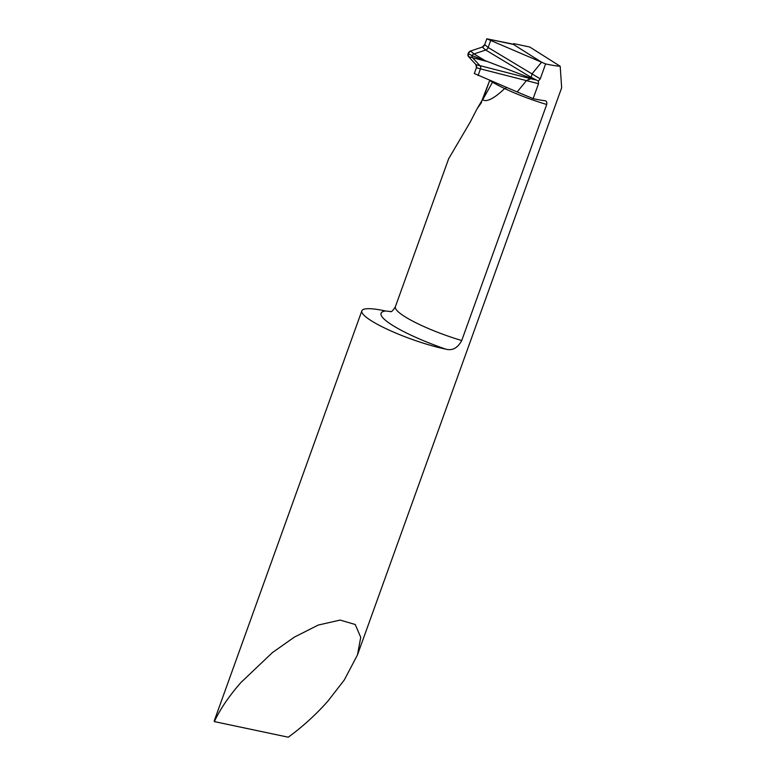 <?xml version="1.0" encoding="UTF-8"?>
<svg xmlns="http://www.w3.org/2000/svg" width="776" height="776" viewBox="0 0 776 776"><rect width="100%" height="100%" fill="white"/><g stroke="black" fill="none" stroke-linecap="round" stroke-linejoin="round"><path stroke-width="1.16" d="M492.498 82.198L482.672 99.823L489.704 80.432A3.744 2.891 -57.7 0 1 489.685 80.491A56.212 9.855 19.8 0 0 504.672 88.551C494.07 98.581 486.736 102.335 482.672 99.823C486.736 102.335 494.07 98.581 504.672 88.551L506.796 87.601M484.738 44.572L488.152 47.511A3.434 2.648 -57.7 0 1 485.708 50.033L482.294 47.084A3.434 2.648 -57.7 0 0 484.738 44.572L486.814 38.8L541.58 62.216L513.421 44.407L541.58 62.216L531.997 73.895L531.221 77.416L531.997 73.895L540.251 78.861L538.369 81.043L538.505 83.692L533.131 98.63A56.212 9.855 19.8 0 0 544.5 100.667C546.391 100.734 547.128 102.005 546.721 104.479L461.73 340.528C457.675 348.075 452.35 350.936 445.764 349.132A56.212 9.855 -160.2 0 1 371.17 320.682A56.212 9.855 -160.2 0 1 361.858 310.827A56.212 9.855 -160.2 0 1 385.459 310.972L390.988 311.593M482.294 47.084L470.576 51.022L473.99 53.961L485.708 50.033L531.221 77.416L531.482 78.415L531.221 77.416L538.369 81.043M470.576 51.022A3.434 2.648 122.3 0 0 468.132 53.534A3.434 2.648 122.3 0 0 468.549 56.648L475.979 64.631L535.265 79.85L530.26 78.57L526.467 80.617L517.165 91.946L474.32 73.516L476.396 67.745L480.46 68.88L478.055 75.553M357.474 654.905L360.733 637.368L355.253 624.515L340.179 620.072L318.218 625.068L294.23 637.203L272.318 652.674L240.88 682.57C228.998 696.13 220.151 709.138 214.341 721.593L288.284 737.2C302.805 726.578 316.055 714.502 328.035 700.961L344.301 679.98L357.474 654.905L561.659 87.766L560.194 66.27L529.746 47.006L513.722 43.631L513.421 44.407L486.814 38.8L484.738 44.572L482.294 47.084L470.576 51.022L468.132 53.534L471.983 55.6A3.434 2.648 122.3 0 0 472.613 57.793L480.043 65.766A3.434 2.648 -57.7 0 1 480.46 68.88L538.505 83.692M468.549 56.648L486.038 61.217L473.99 53.961A3.434 2.648 122.3 0 0 471.983 55.6L531.482 78.415L526.467 80.617L517.165 91.946L533.131 98.63M513.896 44.407A1124.822 869.052 122.3 0 0 513.945 44.31L486.814 38.8M489.685 80.491L480.742 103.625L477.24 108.494L470.11 122.288L448.654 158.75L395.382 306.704A56.212 9.855 19.8 0 0 461.73 340.528M475.979 64.631A3.434 2.648 -57.7 0 1 476.396 67.745M490.558 40.837L488.152 47.511L531.997 73.895L541.58 62.216L545.625 63.913L540.251 78.861M214.341 721.593A56.212 9.855 -160.2 0 1 214.389 720.458L361.858 310.827M560.194 66.27A56.212 9.855 -160.2 0 1 545.625 63.913M513.722 43.631A1126.442 870.303 -57.7 0 1 513.314 44.387M483.273 98.29A1126.442 870.303 -57.7 0 1 477.24 108.494M481.227 102.859L480.742 103.625A1124.822 869.052 122.3 0 0 481.586 102.209M468.132 53.534L468.549 56.648L475.979 64.631L476.396 67.745L474.32 73.516M504.672 88.551A56.212 9.855 19.8 0 0 546.721 104.479M385.459 310.972A67.454 11.834 19.8 0 0 445.764 349.132M390.609 311.729C391.657 311.904 393.248 310.235 395.382 306.704"/></g></svg>
